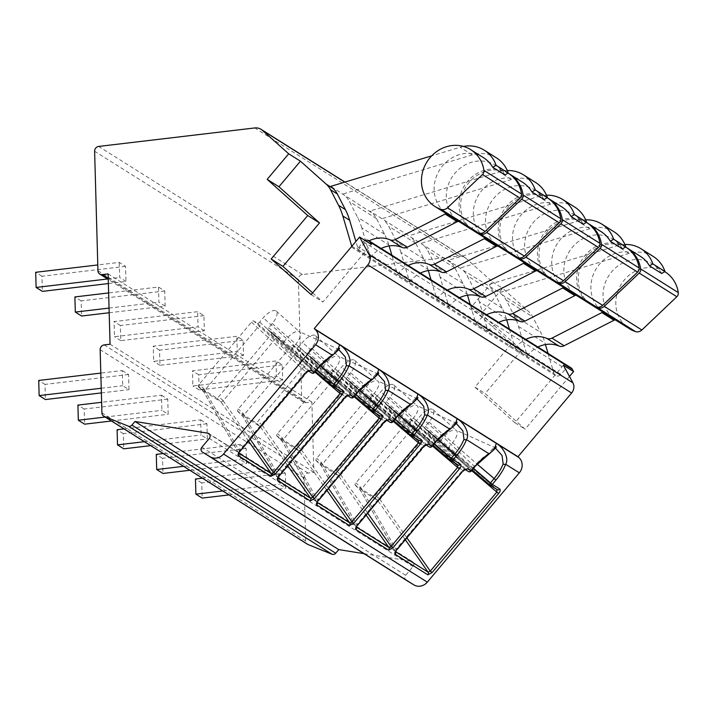 <?xml version="1.0" encoding="UTF-8"?>
<svg xmlns="http://www.w3.org/2000/svg" width="714" height="714" viewBox="0 0 714 714"><rect width="100%" height="100%" fill="white"/><g stroke="black" fill="none" stroke-linecap="round" stroke-linejoin="round"><path stroke-width="0.54" stroke-dasharray="3.57 2.68" d="M563.382 365.166L514.919 422.75L474.935 387.122L511.527 343.657L470.937 307.484L492.455 281.914L466.028 258.361A11.165 10.157 -57.8 0 0 464.796 257.433A11.165 10.157 -57.8 0 0 458.549 256.067L302.441 274.551A4.462 4.061 -57.8 0 0 298.381 279.379L301.719 398.894A4.462 4.061 -57.8 0 0 306.02 402.723L311.875 402.036L313.839 472.338L307.984 473.034A4.462 4.061 -57.8 0 0 303.923 477.853L305.69 540.971A4.462 4.061 -57.8 0 0 307.493 544.264M363.988 553.653L411.496 561.284A3.347 3.043 122.2 0 1 413.04 566.541L405.668 575.305A3.347 3.043 -57.8 0 0 406.132 580.152M569.469 376.457L525.111 429.159L485.127 393.53L521.711 350.056L481.12 313.892L502.647 288.322L528.458 311.322A22.321 20.313 122.2 0 1 532.724 316.846L540.757 332.447A66.973 60.94 122.2 0 1 545.014 343.104L545.451 344.559M514.919 422.75L525.111 429.159M312.634 292.865L322.906 302.022L371.369 244.438M351.779 246.357A4.462 4.061 -57.8 0 0 358.767 247.276L560.963 374.413L565.595 368.915A4.462 4.061 122.2 0 1 571.013 367.844M365.095 240.493A4.462 4.061 -57.8 0 0 363.39 241.778L358.767 247.276M311.152 294.632L322.906 302.022M492.455 281.914L502.647 288.322M509.421 329.118L515.115 348.441L527.262 356.081L518.525 326.45A66.973 60.94 -57.8 0 0 514.267 315.793L506.235 300.192A22.321 20.313 -57.8 0 0 501.969 294.668L499.621 292.579L462.788 270.035L448.285 260.298L450.632 262.395L369.914 211.023L372.262 213.12L330.725 186.381M108.376 283.565L125.967 281.486L125.548 266.34L119.274 262.395L97.791 264.939M125.967 281.486L119.702 277.541L119.274 262.395M109.188 312.75L165.157 306.119L164.738 290.982L158.463 287.037L108.635 292.936M165.157 306.119L158.883 302.183L158.463 287.037M203.918 315.615L120.345 325.513L120.764 340.658L204.347 330.76L203.918 315.615L197.653 311.679L114.07 321.568L114.499 336.713L198.073 326.816L197.653 311.679M204.347 330.76L198.073 326.816M243.108 340.257L159.525 350.155L159.954 365.291L243.528 355.402L243.108 340.257L236.834 336.312L153.26 346.21L153.68 361.355L237.262 351.458L236.834 336.312M243.528 355.402L237.262 351.458M282.289 364.899L198.715 374.788L199.135 389.933L282.717 380.035L282.289 364.899L276.023 360.954L192.441 370.852L192.869 385.988L276.443 376.099L276.023 360.954M282.717 380.035L276.443 376.099M311.875 402.036L108.1 273.908M313.839 472.338L110.063 344.219M122.299 370.557L128.574 374.502L128.993 389.648L122.719 385.703L122.299 370.557L100.808 373.101M161.489 395.199L167.754 399.144L168.183 414.281L161.908 410.345L161.489 395.199L101.629 402.285M200.67 419.841L206.944 423.777L207.363 438.923L201.098 434.978L200.67 419.841L124.04 428.909M239.859 444.474L246.125 448.419L246.553 463.564L240.279 459.62L239.859 444.474L163.22 453.551M279.04 469.116L285.314 473.061L285.734 488.197L279.469 484.262L279.04 469.116L202.41 478.193M395.556 551.86A2.231 2.035 -57.8 0 0 395.431 551.636L395.494 552.083M395.592 551.735L396.02 549.361L396.672 550.057M463.091 471.142L462.44 470.446L464.412 469A2.231 2.035 -57.8 0 0 465.216 469.419M468.366 471.517A2.231 2.035 122.2 0 1 468.125 471.329A2.231 1.437 133.1 0 0 470.731 470.472L471.267 471.061M473.534 468.366L448.811 447.169L452.399 442.903A12.834 5.266 131.7 0 0 456.433 430.488A12.834 5.266 131.7 0 0 455.853 430.123A12.834 5.266 131.7 0 0 443.385 437.236L439.797 441.502L470.731 470.472L474.319 466.215A28.123 11.531 -48.3 0 1 487.68 454.211L494.186 447.276L495.355 448.017M449.517 429.712A2.231 1.151 57.4 0 1 448.49 429.578L454.996 422.634L456.166 423.384M434.344 443.724L409.622 422.527L413.21 418.27A12.834 5.266 131.7 0 0 417.244 405.855A12.834 5.266 131.7 0 0 416.664 405.481A12.834 5.266 131.7 0 0 404.195 412.603L400.616 416.86L398.18 417.886L428.935 446.687A2.231 1.437 133.1 0 0 431.542 445.831L432.077 446.428M386.212 401.67L409.622 422.527L408.756 424.535L385.56 403.865A2.231 0.919 -48.3 0 1 385.515 403.829A2.231 0.919 -48.3 0 1 386.212 401.67L389.799 397.403A12.834 5.266 131.7 0 0 393.833 384.989A12.834 5.266 131.7 0 0 380.785 391.736L377.197 396.002A2.231 0.919 -48.3 0 1 374.984 397.216L371.262 394.869A2.231 0.919 131.7 0 0 369.04 396.083L316.677 458.299A2.231 0.919 131.7 0 0 315.972 460.459A2.231 0.919 131.7 0 0 316.025 460.494L334.045 471.829A2.231 0.919 131.7 0 0 336.267 470.615L388.63 408.399A2.231 0.919 131.7 0 0 389.335 406.239A2.231 0.919 131.7 0 0 389.282 406.204L385.56 403.865M389.335 406.239L457.933 464.948A2.231 2.035 122.2 0 1 457.683 464.769L457.826 464.885M389.282 406.204L394.083 410.488L393.191 412.469L340.828 474.685L338.623 475.908L334.045 471.829M366.148 515.115L338.623 475.908L320.586 464.564L321.434 462.547L316.677 458.299M356.366 527.218A2.231 2.035 -57.8 0 0 356.25 526.994L356.304 527.45M356.411 527.102L356.83 524.719L357.482 525.415M423.902 446.5L423.259 445.804L425.232 444.358A2.231 2.035 -57.8 0 0 425.473 444.545L426.16 444.742M425.499 444.563A2.231 2.035 -57.8 0 0 426.035 444.777M429.185 446.875A2.231 2.035 122.2 0 1 428.935 446.687L425.232 444.358L371.262 394.869M315.972 460.459L321.532 466.081L322.335 464.198L375.127 401.5L377.483 400.42M410.336 405.07A2.231 1.151 57.4 0 1 409.309 404.936L415.807 398.001L416.985 398.742M395.163 419.091L370.441 397.894L374.029 393.628A12.834 5.266 131.7 0 0 378.063 381.214A12.834 5.266 131.7 0 0 377.483 380.839A12.834 5.266 131.7 0 0 365.015 387.961L361.427 392.227L358.99 393.244L389.746 422.054A2.231 1.437 133.1 0 0 392.352 421.198L392.887 421.787M347.031 377.028L370.441 397.894L369.575 399.894L346.379 379.223A2.231 0.919 -48.3 0 1 346.326 379.188A2.231 0.919 -48.3 0 1 347.031 377.028L350.619 372.77A12.834 5.266 131.7 0 0 354.653 360.347A12.834 5.266 131.7 0 0 341.604 367.103L338.017 371.36A2.231 0.919 -48.3 0 1 335.794 372.574L332.072 370.236A2.231 0.919 131.7 0 0 329.859 371.441L277.487 433.666A2.231 0.919 131.7 0 0 276.782 435.817A2.231 0.919 131.7 0 0 276.836 435.861L294.864 447.196A2.231 0.919 131.7 0 0 297.078 445.982L349.449 383.766A2.231 0.919 131.7 0 0 350.146 381.606A2.231 0.919 131.7 0 0 350.101 381.571L346.379 379.223M350.146 381.606L418.743 440.315A2.231 2.035 122.2 0 1 418.493 440.127L418.645 440.252M350.101 381.571L354.903 385.846L354.01 387.827L301.567 450.123L299.434 451.266L294.864 447.196M326.967 490.473L299.434 451.266L281.396 439.922L282.253 437.905L277.487 433.666M317.177 502.576A2.231 2.035 -57.8 0 0 317.061 502.361L317.123 502.808M317.221 502.46L317.65 500.086L318.292 500.773M384.721 421.858L384.07 421.162L386.042 419.725A2.231 2.035 -57.8 0 0 386.292 419.903L386.97 420.1M386.31 419.921A2.231 2.035 -57.8 0 0 386.845 420.144M389.996 422.242A2.231 2.035 122.2 0 1 389.746 422.054L386.042 419.725L332.072 370.236M281.352 439.886L282.342 441.439L283.155 439.556L335.937 376.867L338.302 375.778M371.146 380.428A2.231 1.151 57.4 0 1 370.12 380.303L376.626 373.36L377.795 374.1M355.974 394.449L331.251 373.252L334.839 368.986A12.834 5.266 131.7 0 0 338.873 356.572A12.834 5.266 131.7 0 0 338.293 356.206A12.834 5.266 131.7 0 0 325.825 363.328L322.237 367.585L319.81 368.602L350.565 397.412A2.231 1.437 133.1 0 0 353.171 396.556L353.707 397.145M307.841 352.386L331.251 373.252L330.386 375.261L307.19 354.59A2.231 0.919 -48.3 0 1 307.136 354.546A2.231 0.919 -48.3 0 1 307.841 352.386L311.429 348.129A12.834 5.266 131.7 0 0 315.463 335.714A12.834 5.266 131.7 0 0 302.415 342.461L298.827 346.718A2.231 0.919 -48.3 0 1 296.613 347.932L292.892 345.594A2.231 0.919 131.7 0 0 290.669 346.808L238.297 409.024A2.231 0.919 131.7 0 0 237.601 411.184A2.231 0.919 131.7 0 0 237.646 411.219L255.674 422.554A2.231 0.919 131.7 0 0 257.897 421.34L310.26 359.124A2.231 0.919 131.7 0 0 310.965 356.964A2.231 0.919 131.7 0 0 310.911 356.929L307.19 354.59M315.74 361.222L379.553 415.673A2.231 2.035 122.2 0 1 379.312 415.486L379.455 415.61M310.911 356.929L315.713 361.204L314.82 363.185L262.457 425.41L260.253 426.624L255.674 422.554M287.778 465.84L260.253 426.624L242.207 415.28L243.063 413.263L238.297 409.024M277.996 477.943A2.231 2.035 -57.8 0 0 277.871 477.72L277.933 478.166M278.041 477.818L278.46 475.444L279.112 476.14M345.531 397.225L344.88 396.529L346.852 395.083A2.231 2.035 -57.8 0 0 347.102 395.27L347.789 395.467M347.12 395.279A2.231 2.035 -57.8 0 0 347.656 395.502M350.806 397.6A2.231 2.035 122.2 0 1 350.565 397.412L346.852 395.083L292.892 345.594M237.601 411.184L243.153 416.797L243.965 414.914L296.747 352.225L299.112 351.145M331.965 355.795A2.231 1.151 57.4 0 1 330.93 355.661L337.436 348.727L338.606 349.467M316.793 369.807L292.071 348.611L295.65 344.353A12.834 5.266 131.7 0 0 299.684 331.939A12.834 5.266 131.7 0 0 299.112 331.564A12.834 5.266 131.7 0 0 286.644 338.686L283.056 342.943L280.62 343.969L311.375 372.779A2.231 1.437 133.1 0 0 313.981 371.914L314.517 372.512M268.651 327.753L292.071 348.611L291.205 350.619L268.009 329.948A2.231 0.919 -48.3 0 1 267.955 329.913A2.231 0.919 -48.3 0 1 268.651 327.753L272.239 323.487A12.834 5.266 131.7 0 0 276.273 311.072A12.834 5.266 131.7 0 0 263.234 317.819L259.646 322.085A2.231 0.919 -48.3 0 1 257.424 323.299L253.702 320.952A2.231 0.919 131.7 0 0 251.48 322.166L199.117 384.382A2.231 0.919 131.7 0 0 198.412 386.542A2.231 0.919 131.7 0 0 198.465 386.577L216.494 397.912A2.231 0.919 131.7 0 0 218.707 396.707L271.079 334.482A2.231 0.919 131.7 0 0 271.775 332.322A2.231 0.919 131.7 0 0 271.731 332.287L268.009 329.948M250.195 439.297L223.196 400.84L275.64 338.552L276.532 336.571L340.373 391.04A2.231 2.035 122.2 0 1 340.123 390.853L340.275 390.969M248.597 441.198L221.063 401.991L216.494 397.912M223.196 400.84L221.063 401.991L203.026 390.647L203.874 388.63L199.117 384.382M238.806 453.301A2.231 2.035 -57.8 0 0 238.69 453.078L238.744 453.533M238.851 453.185L239.27 450.802L239.922 451.498M306.351 372.583L305.699 371.887L307.672 370.441A2.231 2.035 -57.8 0 0 307.912 370.628L308.6 370.825M307.939 370.646A2.231 2.035 -57.8 0 0 308.475 370.861M311.625 372.958A2.231 2.035 122.2 0 1 311.375 372.779L307.672 370.441L253.702 320.952M202.972 390.612L203.972 392.164L204.775 390.281L257.567 327.583L259.932 326.503M425.401 426.303L448.811 447.169L447.946 449.177L424.75 428.507A2.231 0.919 -48.3 0 1 424.696 428.462A2.231 0.919 -48.3 0 1 425.401 426.303L428.989 422.045A12.834 5.266 131.7 0 0 433.023 409.631A12.834 5.266 131.7 0 0 419.975 416.378L416.387 420.635A2.231 0.919 -48.3 0 1 414.165 421.849L410.443 419.511A2.231 0.919 131.7 0 0 408.229 420.724L355.858 482.941A2.231 0.919 131.7 0 0 355.161 485.101A2.231 0.919 131.7 0 0 355.206 485.136L373.235 496.471A2.231 0.919 131.7 0 0 375.457 495.257L427.82 433.041A2.231 0.919 131.7 0 0 428.525 430.881A2.231 0.919 131.7 0 0 428.471 430.845L424.75 428.507M428.525 430.881L497.114 489.59A2.231 2.035 122.2 0 1 496.873 489.402L497.015 489.527M428.471 430.845L433.273 435.121L432.381 437.102L380.018 499.318L377.804 500.541L373.235 496.471M405.338 539.757L377.804 500.541L359.767 489.197L360.624 487.18L355.858 482.941M355.161 485.101L360.588 490.589M395.431 551.636L360.588 490.58L395.333 551.556M355.206 485.136L360.713 490.714L361.525 488.831L414.307 426.142L416.673 425.062L410.443 419.511M416.387 420.635L439.797 441.502L437.37 442.519L468.125 471.329L464.412 469L416.673 425.062M128.574 374.502L44.991 384.4L45.41 399.545M101.361 392.914L128.993 389.648M125.548 266.34L41.965 276.238L42.394 291.374M44.991 384.4L38.726 380.455M101.236 388.246L122.719 385.703M107.573 278.978L119.702 277.541M41.965 276.238L35.7 272.293M164.738 290.982L81.155 300.871L81.575 316.016M111.455 421.001L168.183 414.281M167.754 399.144L84.181 409.033L84.6 424.178M109.055 308.082L158.883 302.183M81.155 300.871L74.89 296.935M105.181 417.056L161.908 410.345M84.181 409.033L77.906 405.097M150.645 445.643L207.363 438.923M206.944 423.777L123.361 433.675L123.79 448.82M120.764 340.658L114.499 336.713M120.345 325.513L114.07 321.568M144.371 441.698L201.098 434.978M123.361 433.675L117.096 429.73M189.826 470.276L246.553 463.564M246.125 448.419L162.551 458.317L162.97 473.453M159.954 365.291L153.68 361.355M159.525 350.155L153.26 346.21M183.56 466.331L240.279 459.62M162.551 458.317L156.277 454.372M229.016 494.918L285.734 488.197M285.314 473.061L201.732 482.95L202.16 498.095M199.135 389.933L192.869 385.988M198.715 374.788L192.441 370.852M222.741 490.973L279.469 484.262M201.732 482.95L195.466 479.014M470.937 307.484L481.12 313.892M511.527 343.657L521.711 350.056M474.935 387.122L485.127 393.53M548.057 353.412L553.921 373.297A4.462 4.061 -57.8 0 0 560.963 374.413M389.13 245.937L388.818 244.893L361.784 227.891L370.521 257.522L358.366 249.882L355.893 241.475M428.32 270.579L428.007 269.535L400.965 252.533L409.702 282.164L397.555 274.524L391.861 255.201M467.5 295.212L467.197 294.168L440.154 277.166L448.892 306.806L436.745 299.166L431.042 279.843M506.69 319.854L506.378 318.81L479.344 301.808L488.073 331.439L475.926 323.799L470.231 304.476M361.784 227.891A66.973 60.94 -57.8 0 0 357.527 217.234L349.494 201.643A22.321 20.313 -57.8 0 0 345.228 196.118M388.818 244.893A66.973 60.94 -57.8 0 0 384.56 234.237L376.528 218.645A22.321 20.313 -57.8 0 0 372.262 213.12M400.965 252.533A66.973 60.94 -57.8 0 0 396.707 241.876L388.675 226.276A22.321 20.313 -57.8 0 0 384.409 220.751M428.007 269.535A66.973 60.94 -57.8 0 0 423.75 258.879L415.718 243.278A22.321 20.313 -57.8 0 0 411.451 237.753M440.154 277.166A66.973 60.94 -57.8 0 0 435.897 266.518L427.864 250.917A22.321 20.313 -57.8 0 0 423.598 245.393M467.197 294.168A66.973 60.94 -57.8 0 0 462.931 283.512L454.898 267.92A22.321 20.313 -57.8 0 0 450.632 262.395M479.344 301.808A66.973 60.94 -57.8 0 0 475.078 291.151L467.045 275.559A22.321 20.313 -57.8 0 0 462.788 270.035M506.378 318.81A66.973 60.94 -57.8 0 0 502.12 308.153L494.088 292.553A22.321 20.313 -57.8 0 0 489.822 287.028M522.612 182.284A33.567 30.541 -57.8 0 0 479.085 194.137A33.567 30.541 -57.8 0 0 486.341 238.762A2.231 2.035 122.2 0 1 486.341 238.762A2.231 2.035 122.2 0 0 486.154 238.654M397.555 274.524A27.873 25.365 122.2 0 1 408.212 265.483M507.306 170.548A33.487 30.47 -57.8 0 0 499.309 171.878L369.914 211.023M547.54 197.957A33.567 30.541 -57.8 0 0 503.816 210.112A33.567 30.541 -57.8 0 0 511.804 254.782M509.127 173.823A33.567 30.541 -57.8 0 0 466.197 186.461A33.567 30.541 -57.8 0 0 473.409 230.622M544.095 199.581A33.567 30.541 -57.8 0 0 534.768 189.924A33.567 30.541 -57.8 0 0 491.232 201.776A33.567 30.541 -57.8 0 0 498.488 246.401L486.341 238.762L498.452 246.384A2.231 2.035 122.2 0 1 498.488 246.401M535.616 182.481A33.487 30.47 -57.8 0 0 511.456 179.517L382.061 218.662M409.702 282.164A27.873 25.365 122.2 0 1 420.359 273.123M504.905 174.939A33.567 30.541 -57.8 0 0 495.578 165.282A33.567 30.541 -57.8 0 0 452.042 177.143A33.567 30.541 -57.8 0 0 459.298 221.759A2.231 2.035 122.2 0 1 459.298 221.759L447.151 214.129A33.567 30.541 -57.8 0 1 439.895 169.504A33.567 30.541 -57.8 0 1 483.432 157.642M496.426 157.839A33.487 30.47 -57.8 0 0 472.266 154.876L342.872 194.021M370.521 257.522A27.873 25.365 122.2 0 1 381.178 248.481M459.12 221.652A2.231 2.035 122.2 0 1 459.263 221.742L447.116 214.102A2.231 2.035 122.2 0 1 447.151 214.129M508.35 173.315A33.567 30.541 -57.8 0 0 464.627 185.47A33.567 30.541 -57.8 0 0 472.623 230.149M358.366 249.882A27.873 25.365 122.2 0 1 369.031 240.841M463.448 146.424A33.487 30.47 -57.8 0 0 460.119 147.245L431.693 155.839M561.802 206.917A33.567 30.541 -57.8 0 0 518.266 218.779A33.567 30.541 -57.8 0 0 525.522 263.404A2.231 2.035 122.2 0 0 525.343 263.296M436.745 299.166A27.873 25.365 122.2 0 1 447.401 290.125M546.487 195.19A33.487 30.47 -57.8 0 0 538.49 196.52L409.095 235.656M586.729 222.589A33.567 30.541 -57.8 0 0 542.997 234.745A33.567 30.541 -57.8 0 0 550.994 279.424M548.316 198.456A33.567 30.541 -57.8 0 0 505.378 211.094A33.567 30.541 -57.8 0 0 512.598 255.264M583.276 224.214A33.567 30.541 -57.8 0 0 573.949 214.557A33.567 30.541 -57.8 0 0 530.413 226.418A33.567 30.541 -57.8 0 0 537.678 271.043L525.522 263.404M574.797 207.122A33.487 30.47 -57.8 0 0 550.646 204.159L421.251 243.296M448.892 306.806A27.873 25.365 122.2 0 1 459.548 297.756M600.992 231.559A33.567 30.541 -57.8 0 0 557.456 243.42A33.567 30.541 -57.8 0 0 564.712 288.045A2.231 2.035 122.2 0 0 564.524 287.938M475.926 323.799A27.873 25.365 122.2 0 1 486.582 314.758M585.676 219.823A33.487 30.47 -57.8 0 0 577.68 221.153L448.285 260.298M625.91 247.231A33.567 30.541 -57.8 0 0 582.187 259.387A33.567 30.541 -57.8 0 0 590.175 304.066M587.497 223.098A33.567 30.541 -57.8 0 0 544.568 235.736A33.567 30.541 -57.8 0 0 551.779 279.906M622.465 248.856A33.567 30.541 -57.8 0 0 613.139 239.199A33.567 30.541 -57.8 0 0 569.602 251.06A33.567 30.541 -57.8 0 0 576.858 295.676L564.712 288.045M613.986 231.755A33.487 30.47 -57.8 0 0 589.826 228.792L460.432 267.937M488.073 331.439A27.873 25.365 122.2 0 1 498.729 322.398M640.172 256.201A33.567 30.541 -57.8 0 0 596.645 268.053A33.567 30.541 -57.8 0 0 603.901 312.678A2.231 2.035 122.2 0 0 603.714 312.571M515.115 348.441A27.873 25.365 122.2 0 1 525.772 339.4M624.866 244.465A33.487 30.47 -57.8 0 0 616.869 245.794L487.475 284.94M665.1 271.873A33.567 30.541 -57.8 0 0 621.376 284.029A33.567 30.541 -57.8 0 0 629.364 328.699M626.687 247.74A33.567 30.541 -57.8 0 0 583.757 260.378A33.567 30.541 -57.8 0 0 590.969 304.539M661.646 273.489A33.567 30.541 -57.8 0 0 652.319 263.841A33.567 30.541 -57.8 0 0 608.792 275.693A33.567 30.541 -57.8 0 0 616.048 320.318L603.901 312.678M653.176 256.397A33.487 30.47 -57.8 0 0 629.016 253.434L499.621 292.579M527.262 356.081A27.873 25.365 122.2 0 1 537.919 347.04M466.028 258.361L344.782 182.132M501.969 294.668L528.458 311.322M458.549 256.067L254.782 127.949M302.441 274.551L98.675 146.432M298.381 279.379L94.614 151.252M97.952 270.776L301.719 398.894M306.02 402.723L108.225 278.362M307.984 473.034L104.217 344.907M303.923 477.853L100.156 349.735M305.69 540.971L101.924 412.853M411.496 561.284L209.586 434.335M413.04 566.541L209.273 438.423M405.668 575.305L201.901 447.187M408.229 420.724L462.44 470.446L396.02 549.361L361.525 488.831M474.855 466.804L443.385 437.236L419.975 416.378M488.706 454.345A2.231 1.151 57.4 0 1 487.68 454.211M389.799 397.403L438.003 439.521M450.186 460.057L457.683 464.769L394.083 410.488M385.515 403.829L433.005 445.322L408.756 424.535M367.755 513.214L340.757 474.756M388.63 408.399L432.452 445.973M369.04 396.083L423.259 445.804L356.83 524.719L322.335 464.198M377.197 396.002L400.616 416.86L431.542 445.831L435.129 441.573A28.123 11.531 -48.3 0 1 448.49 429.578M435.665 442.162L404.195 412.603L380.785 391.736M374.984 397.216L398.18 417.886M340.828 474.685L336.267 470.615M356.25 526.994L321.532 466.081L316.025 460.494M322.416 464.118L321.434 462.547M350.619 372.77L398.814 414.879M354.903 385.846L418.493 440.127L410.969 435.388M346.326 379.188L393.816 420.689L369.575 399.894M328.565 488.572L301.567 450.123M349.449 383.766L393.271 421.34M329.859 371.441L384.07 421.162L317.65 500.086L283.155 439.556M338.017 371.36L361.427 392.227L392.352 421.198L395.94 416.931A28.123 11.531 -48.3 0 1 409.309 404.936M396.475 417.52L365.015 387.961L341.604 367.103M335.794 372.574L358.99 393.244M301.638 450.043L297.078 445.982M317.061 502.361L282.342 441.439L276.836 435.861M283.235 439.476L282.253 437.905M311.429 348.129L359.633 390.246M315.713 361.204L379.312 415.486L371.78 410.746M307.136 354.546L354.626 396.047L330.386 375.261M289.375 463.939L262.386 425.482M310.26 359.124L354.082 396.698M290.669 346.808L344.88 396.529L278.46 475.444L243.965 414.914M298.827 346.718L353.171 396.556L356.759 392.298A28.123 11.531 -48.3 0 1 370.12 380.303M357.295 392.887L325.825 363.328L302.415 342.461M296.613 347.932L319.81 368.602M262.457 425.41L257.897 421.34M277.871 477.72L243.153 416.797L237.646 411.219M244.045 414.843L243.063 413.263M272.239 323.487L320.443 365.604M271.731 332.287L340.123 390.853L332.599 386.113M291.178 350.601L315.445 371.414L291.205 350.619M271.079 334.482L314.892 372.056M251.48 322.166L305.699 371.887L239.27 450.802L204.775 390.281M259.646 322.085L283.056 342.943L313.981 371.914L317.569 367.656A28.123 11.531 -48.3 0 1 330.93 355.661M318.105 368.245L286.644 338.686L263.234 317.819M257.424 323.299L280.62 343.969M223.268 400.768L218.707 396.707M238.69 453.078L203.972 392.164L198.465 386.577M204.856 390.201L203.874 388.63M428.989 422.045L477.184 464.162M489.376 484.69L496.873 489.402L433.273 435.121M424.696 428.462L472.186 469.964L447.946 449.177M406.935 537.856L379.937 499.398M427.82 433.041L471.642 470.615M361.605 488.76L360.624 487.18M414.165 421.849L437.37 442.519M380.018 499.318L375.457 495.257M363.39 241.778L565.595 368.915M351.868 246.259L553.921 373.297M518.525 326.45L545.014 343.104M384.56 234.237L357.527 217.234M423.75 258.879L396.707 241.876M462.931 283.512L435.897 266.518M502.12 308.153L475.078 291.151M514.267 315.793L540.757 332.447M511.456 179.517L499.309 171.878M376.528 218.645L349.494 201.643M415.718 243.278L388.675 226.276M454.898 267.92L427.864 250.917M494.088 292.553L467.045 275.559M506.235 300.192L532.724 316.846M472.266 154.876L460.119 147.245M550.646 204.159L538.49 196.52M589.826 228.792L577.68 221.153M629.016 253.434L616.869 245.794M464.796 257.433L344.951 182.079M303.521 402.178L108.26 279.406M412.549 561.677L208.774 433.559M496.168 446.768L494.186 447.276L455.853 430.123M456.987 422.135L454.996 422.634L416.664 405.481M425.919 444.822L425.473 444.545M393.833 384.989L417.244 405.855M356.152 526.914L321.38 465.912M417.797 397.493L415.807 398.001L377.483 380.839M386.738 420.189L386.292 419.903M354.653 360.347L378.063 381.214M281.352 439.895L276.782 435.817M316.962 502.272L282.2 441.27M378.616 372.851L376.626 373.36L338.293 356.206M347.548 395.547L347.102 395.27M315.463 335.714L338.873 356.572M315.758 361.23L310.965 356.964M277.773 477.639L243.01 416.637M339.427 348.218L337.436 348.727L299.112 331.564M308.359 370.914L307.912 370.628M276.273 311.072L299.684 331.939M291.16 350.592L267.955 329.913M276.568 336.597L271.775 332.322M202.981 390.612L198.412 386.542M238.592 452.997L203.82 391.995M433.023 409.631L456.433 430.488M555.546 375.484L353.35 248.347M547.192 197.733L534.768 189.924M508.011 173.1L495.578 165.282M586.381 222.375L573.949 214.557M537.633 271.017L525.486 263.377M625.562 247.017L613.139 239.199M576.823 295.658L564.676 288.019M664.752 271.65L652.319 263.841M616.012 320.291L603.865 312.661"/><path stroke-width="1.07" d="M103.726 416.137A4.462 4.061 -57.8 0 0 104.306 416.44L128.297 426.124A3.347 3.043 -57.8 0 0 131.92 425.098L134.964 421.474L207.729 433.166A3.347 3.043 122.2 0 1 209.273 438.423L201.901 447.187A3.347 3.043 -57.8 0 0 202.401 452.051L210.103 456.764A11.165 10.157 -57.8 0 0 223.544 454.024L315.552 344.719A11.165 10.157 -57.8 0 0 315.124 329.422L314.214 328.61L367.844 264.885A8.934 8.122 -57.8 0 0 369.138 254.728L359.615 237.048L311.152 294.632L271.168 259.003L307.752 215.53L267.17 179.366L288.688 153.796L262.261 130.243A11.165 10.157 -57.8 0 0 261.029 129.314A11.165 10.157 -57.8 0 0 254.782 127.949L98.675 146.432A4.462 4.061 -57.8 0 0 94.614 151.252L97.952 270.776A4.462 4.061 -57.8 0 0 102.254 274.604L108.1 273.908L110.063 344.219L104.217 344.907A4.462 4.061 -57.8 0 0 100.156 349.735L101.924 412.853A4.462 4.061 -57.8 0 0 103.726 416.137L307.493 544.264A4.462 4.061 -57.8 0 0 308.073 544.559L332.064 554.242A3.347 3.043 -57.8 0 0 335.687 553.216L338.731 549.601L363.988 553.653M406.132 580.152A3.347 3.043 -57.8 0 0 406.195 580.196L413.87 584.882A11.165 10.157 -57.8 0 0 427.311 582.142L519.319 472.838A11.165 10.157 -57.8 0 0 518.891 457.54L517.98 456.728L571.611 393.003A8.934 8.122 -57.8 0 0 572.914 382.847L563.382 365.166L573.574 371.575L569.469 376.457M359.615 237.048L371.369 244.438L370.12 242.117A4.462 4.061 -57.8 0 0 365.095 240.493M368.808 240.707L571.013 367.844A4.462 4.061 122.2 0 1 572.325 369.254L573.574 371.575M351.779 246.357A4.462 4.061 -57.8 0 1 351.716 246.16L342.818 215.967A66.973 60.94 -57.8 0 0 338.561 205.311L330.52 189.719A22.321 20.313 -57.8 0 0 326.262 184.194L300.442 161.185L278.924 186.756L319.515 222.929L282.923 266.393L312.634 292.865M406.168 580.179L202.401 452.051A3.347 3.043 -57.8 0 0 202.428 452.069L406.195 580.196M288.688 153.796L300.442 161.185M267.17 179.366L278.924 186.756M355.893 241.475L349.637 220.251A66.973 60.94 -57.8 0 0 345.38 209.604L337.338 194.003A22.321 20.313 -57.8 0 0 333.081 188.478L330.725 186.381L431.693 155.839M338.731 549.601L134.964 421.474M497.14 489.608A2.231 2.035 122.2 0 0 499.827 489.054C500.63 489.965 500.228 491.446 498.604 493.499L432.086 572.53L427.838 574.824A2.231 2.035 122.2 0 0 428.097 572.173L405.338 539.757M238.806 453.301A2.231 2.035 -57.8 0 1 238.431 455.728C237.646 454.979 238.083 453.542 239.734 451.418L306.163 372.503L310.626 370.093A2.231 2.035 -57.8 0 1 308.475 370.861M340.391 391.049A2.231 2.035 122.2 0 0 343.077 390.504C343.889 391.406 343.479 392.887 341.854 394.949L275.345 473.971L271.097 476.265A2.231 2.035 122.2 0 0 271.356 473.623L248.597 441.198M277.996 477.943A2.231 2.035 -57.8 0 1 277.612 480.361C276.836 479.621 277.264 478.184 278.924 476.059L345.344 397.136L349.815 394.735A2.231 2.035 -57.8 0 1 347.656 395.502M379.58 415.691A2.231 2.035 122.2 0 0 382.267 415.137C383.079 416.048 382.668 417.529 381.044 419.582L314.526 498.613L310.278 500.907A2.231 2.035 122.2 0 0 310.545 498.256L287.778 465.84M317.177 502.576A2.231 2.035 -57.8 0 1 316.802 505.003C316.016 504.262 316.454 502.826 318.105 500.692L384.534 421.778L388.996 419.368A2.231 2.035 -57.8 0 1 386.845 420.144M410.969 435.388L393.816 420.68L410.996 435.415A2.231 2.231 0 0 0 411.246 435.602A2.231 2.035 -57.8 0 0 413.95 435.067L412.103 433.612L410.978 435.406A2.231 2.035 -57.8 0 0 411.246 435.602L418.743 440.315A2.231 2.035 122.2 0 0 421.456 439.779C422.26 440.681 421.858 442.162 420.234 444.224L353.716 523.246L349.467 525.54A2.231 2.035 122.2 0 0 349.726 522.898L326.967 490.473M356.366 527.218A2.231 2.035 -57.8 0 1 355.983 529.645C355.206 528.895 355.643 527.459 357.295 525.334L423.714 446.42L428.186 444.01A2.231 2.035 -57.8 0 1 426.035 444.777M450.168 460.039L433.005 445.322L450.186 460.057A2.231 2.231 0 0 0 450.436 460.235A2.231 2.035 -57.8 0 0 453.14 459.7L451.284 458.245L450.168 460.039A2.231 2.035 -57.8 0 0 450.436 460.235L457.933 464.957A2.231 2.035 122.2 0 0 460.637 464.421C461.449 465.323 461.039 466.804 459.414 468.866L392.905 547.888L388.657 550.182A2.231 2.035 122.2 0 0 388.916 547.54L366.148 515.115M395.556 551.86A2.231 2.035 -57.8 0 1 395.172 554.278C394.387 553.537 394.824 552.101 396.475 549.967L462.904 471.053L467.367 468.652A2.231 2.035 -57.8 0 1 465.216 469.419M395.333 551.547L396.475 549.967M468.366 471.517A2.231 2.231 0 0 0 471.267 471.061L471.079 470.981A2.231 2.035 122.2 0 1 468.366 471.517L465.109 469.464M495.355 448.017L502.058 455.487L503.147 463.939A28.123 11.531 -48.3 0 1 494.061 478.621L490.473 482.887L473.534 468.366M467.367 468.652L471.079 470.981L474.667 466.715A30.265 12.406 -48.3 0 1 489.045 453.809C497.836 447.848 494.766 440.743 497.899 444.429C503.361 448.071 509.252 458.218 505.699 464.279A30.265 12.406 -48.3 0 1 495.918 480.076L492.33 484.342L490.473 482.887L489.358 484.681A2.231 2.035 -57.8 0 0 492.33 484.342L499.827 489.054M310.626 370.093L314.33 372.422A2.231 2.035 122.2 0 1 311.625 372.958A2.231 2.231 0 0 0 314.517 372.512L317.917 368.165A30.265 12.406 -48.3 0 1 332.305 355.251C341.096 349.298 338.025 342.184 341.158 345.871C346.611 349.512 352.511 359.669 348.95 365.72A30.265 12.406 -48.3 0 1 339.168 381.526L335.58 385.783L316.793 369.807M349.815 394.735L353.519 397.064A2.231 2.035 122.2 0 1 350.806 397.6A2.231 2.231 0 0 0 353.707 397.145L357.107 392.798A30.265 12.406 -48.3 0 1 371.485 379.893C380.276 373.931 377.206 366.826 380.339 370.512C385.801 374.154 391.691 384.31 388.139 390.362A30.265 12.406 -48.3 0 1 378.358 406.168L374.77 410.425L355.974 394.449M388.996 419.368L392.7 421.706A2.231 2.035 122.2 0 1 389.996 422.242A2.231 2.231 0 0 0 392.887 421.787L396.288 417.44A30.265 12.406 -48.3 0 1 410.675 404.526C419.466 398.573 416.396 391.459 419.529 395.145C424.991 398.796 430.881 408.943 427.329 415.004A30.265 12.406 -48.3 0 1 417.538 430.801L413.95 435.067L421.456 439.779M428.186 444.01L431.89 446.339A2.231 2.035 122.2 0 1 429.185 446.875A2.231 2.231 0 0 0 432.077 446.428L435.478 442.082A30.265 12.406 -48.3 0 1 449.865 429.168C458.656 423.215 455.586 416.101 458.709 419.787C464.171 423.429 470.062 433.585 466.51 439.637A30.265 12.406 -48.3 0 1 456.728 455.443L453.14 459.7L460.637 464.421M456.166 423.384L462.877 430.845L463.966 439.306A28.123 11.531 -48.3 0 1 454.872 453.988L451.284 458.245L434.344 443.724M457.683 464.769L457.62 467.456L459.414 468.866M392.905 547.888L391.102 546.487L388.916 547.54L356.411 527.102M356.152 526.914L357.295 525.334M416.985 398.742L423.688 406.212L424.776 414.664A28.123 11.531 -48.3 0 1 415.691 429.346L412.103 433.612L395.163 419.091M418.493 440.127L418.431 442.814L420.234 444.224M353.716 523.246L351.922 521.845L349.726 522.898L317.221 502.46M316.962 502.272L318.105 500.692M377.795 374.1L384.507 381.571L385.596 390.022A28.123 11.531 -48.3 0 1 376.501 404.713L371.798 410.764A2.231 2.035 -57.8 0 0 374.77 410.425L382.267 415.137M379.312 415.486L379.25 418.181L381.044 419.582M314.526 498.613L312.732 497.203L310.545 498.256L278.041 477.818M277.773 477.639L278.924 476.059M338.606 349.467L345.317 356.929L346.406 365.389A28.123 11.531 -48.3 0 1 337.311 380.071L332.626 386.14A2.231 2.035 -57.8 0 0 335.58 385.783L343.077 390.504M340.123 390.853L340.06 393.539L341.854 394.949M275.345 473.971L273.542 472.57L271.356 473.623L238.851 453.185M238.592 452.997L239.734 451.418M517.98 456.728L314.214 328.61M496.873 489.402L496.81 492.098L498.604 493.499M432.086 572.53L430.292 571.12L428.097 572.173L395.592 551.735M100.808 373.101L38.726 380.455L39.145 395.601L45.41 399.545L101.361 392.914M97.791 264.939L35.7 272.293L36.119 287.439L42.394 291.374L108.376 283.565M39.145 395.601L101.236 388.246M36.119 287.439L107.573 278.978M108.635 292.936L74.89 296.935L75.309 312.072L81.575 316.016L109.188 312.75M101.629 402.285L77.906 405.097L78.335 420.234L84.6 424.178L111.455 421.001M75.309 312.072L109.055 308.082M78.335 420.234L105.181 417.056M124.04 428.909L117.096 429.73L117.515 444.876L123.79 448.82L150.645 445.643M117.515 444.876L144.371 441.698M163.22 453.551L156.277 454.372L156.705 469.517L162.97 473.453L189.826 470.276M156.705 469.517L183.56 466.331M202.41 478.193L195.466 479.014L195.886 494.15L202.16 498.095L229.016 494.918M195.886 494.15L222.741 490.973M545.451 344.559L548.057 353.412M391.861 255.201L389.13 245.937M431.042 279.843L428.32 270.579M470.231 304.476L467.5 295.212M509.421 329.118L506.69 319.854M531.939 191.941L535.286 189.96L547.433 197.591L544.095 199.581L531.939 191.941A33.567 30.541 -57.8 0 0 522.612 182.284L509.921 174.296A33.567 30.541 -57.8 0 0 509.127 173.823M408.212 265.483A27.873 25.365 122.2 0 1 429.275 264.483A6.694 6.096 -57.8 0 0 434.389 264.207L484.324 238.69A2.231 2.035 122.2 0 1 486.154 238.654M535.286 189.96A33.487 30.47 -57.8 0 0 523.469 174.841A33.487 30.47 -57.8 0 0 507.306 170.548M473.409 230.622A33.567 30.541 -57.8 0 0 474.185 231.131L511.804 254.782A33.567 30.541 -57.8 0 0 517.962 257.674A6.694 6.096 -57.8 0 0 524.299 256.076L559.285 222.822A4.462 4.061 -57.8 0 0 560.74 218.698A33.567 30.541 -57.8 0 0 547.54 197.957L547.192 197.733M474.185 231.131A33.567 30.541 -57.8 0 0 480.344 234.022A6.694 6.096 -57.8 0 0 486.689 232.425L521.666 199.161A4.462 4.061 -57.8 0 0 523.121 195.047A33.567 30.541 -57.8 0 0 509.921 174.296M547.433 197.591A33.487 30.47 -57.8 0 0 535.616 182.481L523.469 174.841M420.359 273.123A27.873 25.365 122.2 0 1 441.422 272.123A6.694 6.096 -57.8 0 0 446.536 271.847L496.471 246.33A2.231 2.035 122.2 0 1 498.301 246.294M470.731 149.663A33.567 30.541 -57.8 0 0 427.008 161.819A33.567 30.541 -57.8 0 0 435.004 206.498A33.567 30.541 -57.8 0 0 441.154 209.38A6.694 6.096 -57.8 0 0 447.499 207.792L482.477 174.528A4.462 4.061 -57.8 0 0 483.94 170.405A33.567 30.541 -57.8 0 0 470.731 149.663L483.432 157.642A33.567 30.541 -57.8 0 1 492.758 167.299L504.905 174.939L508.243 172.958A33.487 30.47 -57.8 0 0 496.426 157.839L484.279 150.208A33.487 30.47 -57.8 0 0 463.448 146.424M381.178 248.481A27.873 25.365 122.2 0 1 402.232 247.481A6.694 6.096 -57.8 0 0 407.355 247.205L457.29 221.688A2.231 2.035 122.2 0 1 459.12 221.652M435.004 206.498L472.623 230.149A33.567 30.541 -57.8 0 0 478.773 233.032A6.694 6.096 -57.8 0 0 485.118 231.443L520.095 198.18A4.462 4.061 -57.8 0 0 521.559 194.056A33.567 30.541 -57.8 0 0 508.35 173.315L508.011 173.1M369.031 240.841A27.873 25.365 122.2 0 1 390.085 239.842A6.694 6.096 -57.8 0 0 395.208 239.574L445.143 214.057A2.231 2.035 122.2 0 1 446.964 214.022M492.758 167.299L496.096 165.318A33.487 30.47 -57.8 0 0 484.279 150.208M508.243 172.958L496.096 165.318M571.129 216.574L574.467 214.593L586.613 222.232L583.276 224.214L571.129 216.574A33.567 30.541 -57.8 0 0 561.802 206.917L549.111 198.938A33.567 30.541 -57.8 0 0 548.316 198.456M447.401 290.125A27.873 25.365 122.2 0 1 468.455 289.125A6.694 6.096 -57.8 0 0 473.578 288.849L523.514 263.332A2.231 2.035 122.2 0 1 525.343 263.296M574.467 214.593A33.487 30.47 -57.8 0 0 562.65 199.483A33.487 30.47 -57.8 0 0 546.487 195.19M512.598 255.264A33.567 30.541 -57.8 0 0 513.375 255.773L550.994 279.424A33.567 30.541 -57.8 0 0 557.143 282.316A6.694 6.096 -57.8 0 0 563.489 280.718L598.466 247.455A4.462 4.061 -57.8 0 0 599.93 243.34A33.567 30.541 -57.8 0 0 586.729 222.589L586.381 222.375M513.375 255.773A33.567 30.541 -57.8 0 0 519.524 258.664A6.694 6.096 -57.8 0 0 525.87 257.067L560.847 223.803A4.462 4.061 -57.8 0 0 562.311 219.68A33.567 30.541 -57.8 0 0 549.111 198.938M586.613 222.232A33.487 30.47 -57.8 0 0 574.797 207.122L562.65 199.483M459.548 297.756A27.873 25.365 122.2 0 1 480.611 296.756A6.694 6.096 -57.8 0 0 485.725 296.488L535.661 270.972A2.231 2.035 122.2 0 1 537.49 270.936M610.318 241.216L613.656 239.235L625.803 246.874L622.465 248.856L610.318 241.216A33.567 30.541 -57.8 0 0 600.992 231.559L588.291 223.58A33.567 30.541 -57.8 0 0 587.497 223.098M486.582 314.758A27.873 25.365 122.2 0 1 507.645 313.758A6.694 6.096 -57.8 0 0 512.759 313.491L562.703 287.965A2.231 2.035 122.2 0 1 564.524 287.938M613.656 239.235A33.487 30.47 -57.8 0 0 601.84 224.116A33.487 30.47 -57.8 0 0 585.676 219.823M551.779 279.906A33.567 30.541 -57.8 0 0 552.556 280.406L590.175 304.066A33.567 30.541 -57.8 0 0 596.333 306.949A6.694 6.096 -57.8 0 0 602.678 305.36L637.656 272.096A4.462 4.061 -57.8 0 0 639.11 267.973A33.567 30.541 -57.8 0 0 625.91 247.231L625.562 247.017M552.556 280.406A33.567 30.541 -57.8 0 0 558.714 283.297A6.694 6.096 -57.8 0 0 565.06 281.7L600.037 248.445A4.462 4.061 -57.8 0 0 601.491 244.322A33.567 30.541 -57.8 0 0 588.291 223.58M625.803 246.874A33.487 30.47 -57.8 0 0 613.986 231.755L601.84 224.116M498.729 322.398A27.873 25.365 122.2 0 1 519.792 321.398A6.694 6.096 -57.8 0 0 524.915 321.121L574.85 295.605A2.231 2.035 122.2 0 1 576.671 295.569M649.499 265.858L652.837 263.877L664.993 271.507L661.646 273.489L649.499 265.858A33.567 30.541 -57.8 0 0 640.172 256.201L627.481 248.213A33.567 30.541 -57.8 0 0 626.687 247.74M525.772 339.4A27.873 25.365 122.2 0 1 546.835 338.4A6.694 6.096 -57.8 0 0 551.949 338.124L601.884 312.607A2.231 2.035 122.2 0 1 603.714 312.571M652.837 263.877A33.487 30.47 -57.8 0 0 641.029 248.758A33.487 30.47 -57.8 0 0 624.866 244.465M590.969 304.539A33.567 30.541 -57.8 0 0 591.745 305.048L629.364 328.699A33.567 30.541 -57.8 0 0 635.514 331.591A6.694 6.096 -57.8 0 0 641.859 329.993L676.836 296.738A4.462 4.061 -57.8 0 0 678.3 292.615A33.567 30.541 -57.8 0 0 665.1 271.873L664.752 271.65M591.745 305.048A33.567 30.541 -57.8 0 0 597.895 307.939A6.694 6.096 -57.8 0 0 604.24 306.342L639.217 273.078A4.462 4.061 -57.8 0 0 640.681 268.964A33.567 30.541 -57.8 0 0 627.481 248.213M664.993 271.507A33.487 30.47 -57.8 0 0 653.176 256.397L641.029 248.758M537.919 347.04A27.873 25.365 122.2 0 1 558.982 346.04A6.694 6.096 -57.8 0 0 564.096 345.763L614.031 320.247A2.231 2.035 122.2 0 1 615.861 320.211M307.752 215.53L319.515 222.929M271.168 259.003L282.923 266.393M370.12 242.117L572.325 369.254M572.914 382.847L369.138 254.728M344.782 182.132L262.261 130.243M333.081 188.478L326.262 184.194M108.225 278.362L102.254 274.604M308.073 544.559L104.306 416.44M332.064 554.242L128.297 426.124M335.687 553.216L131.92 425.098M209.586 434.335L207.729 433.166M413.87 584.882L210.103 456.764M427.311 582.142L223.544 454.024M395.172 554.278L427.838 574.824M519.319 472.838L505.699 464.279A2.231 1.374 -158.8 0 1 503.147 463.939M317.917 368.165L331.983 355.777A2.231 1.151 57.4 0 0 332.305 355.251L315.552 344.719M238.431 455.728L271.097 476.265M357.107 392.798L371.173 380.419A2.231 1.151 57.4 0 0 371.485 379.893L348.95 365.72A2.231 1.374 -158.8 0 1 346.406 365.389M277.612 480.361L310.278 500.907M396.288 417.44L410.354 405.052A2.231 1.151 57.4 0 0 410.675 404.526L388.139 390.362A2.231 1.374 -158.8 0 1 385.596 390.022M316.802 505.003L349.467 525.54M435.478 442.082L449.543 429.694A2.231 1.151 57.4 0 0 449.865 429.168L427.329 415.004A2.231 1.374 -158.8 0 1 424.776 414.664M355.983 529.645L388.657 550.182M474.667 466.715L488.724 454.336A2.231 1.151 57.4 0 0 489.045 453.809L466.51 439.637A2.231 1.374 -158.8 0 1 463.966 439.306M462.904 471.053L396.663 550.057M518.891 457.54L315.124 329.422M456.728 455.443L438.003 439.521M432.452 445.973L457.62 467.456L391.102 546.487L367.755 513.214M423.714 446.42L357.482 525.415M417.538 430.801L398.814 414.879M393.271 421.34L418.431 442.814L351.922 521.845L328.565 488.572M384.534 421.778L318.292 500.773M378.358 406.168L359.633 390.246M371.78 410.746L354.635 396.047L371.815 410.773A2.231 2.231 0 0 0 372.056 410.961L379.553 415.673M354.082 396.698L379.25 418.181L312.732 497.203L289.375 463.939M345.344 397.136L279.112 476.14M339.168 381.526L320.443 365.604M332.599 386.113L315.445 371.405L332.608 386.131A2.231 2.231 0 0 0 332.876 386.319L340.373 391.04M314.892 372.056L340.06 393.539L273.542 472.57L250.195 439.297M306.163 372.503L239.922 451.498M571.611 393.003L367.844 264.885M495.918 480.076L477.184 464.162M489.34 484.663L472.195 469.964L489.376 484.69A2.231 2.231 0 0 0 489.617 484.877L497.114 489.59M471.642 470.615L496.81 492.098L430.292 571.12L406.935 537.856M349.637 220.251L342.818 215.967M345.38 209.604L338.561 205.311M517.962 257.674L480.344 234.022M523.121 195.047L560.74 218.698M337.338 194.003L330.52 189.719M478.773 233.032L441.154 209.38M483.94 170.405L521.559 194.056M457.29 221.688L445.143 214.057M407.355 247.205L395.208 239.574M402.232 247.481L390.085 239.842M520.095 198.18L482.477 174.528M485.118 231.443L447.499 207.792M557.143 282.316L519.524 258.664M562.311 219.68L599.93 243.34M480.611 296.756L468.455 289.125M485.725 296.488L473.578 288.849M535.661 270.972L523.514 263.332M598.466 247.455L560.847 223.803M563.489 280.718L525.87 257.067M596.333 306.949L558.714 283.297M601.491 244.322L639.11 267.973M519.792 321.398L507.645 313.758M524.915 321.121L512.759 313.491M574.85 295.605L562.703 287.965M637.656 272.096L600.037 248.445M602.678 305.36L565.06 281.7M635.514 331.591L597.895 307.939M640.681 268.964L678.3 292.615M558.982 346.04L546.835 338.4M564.096 345.763L551.949 338.124M614.031 320.247L601.884 312.607M676.836 296.738L639.217 273.078M641.859 329.993L604.24 306.342M441.422 272.123L429.275 264.483M446.536 271.847L434.389 264.207M496.471 246.33L484.324 238.69M559.285 222.822L521.666 199.161M524.299 256.076L486.689 232.425M344.951 182.079L261.029 129.314M108.26 279.406L99.755 274.06M463.091 471.142L465.349 469.375L464.662 469.187M471.267 471.061L474.855 466.804M488.724 454.336C494.472 449.347 496.953 446.83 496.168 446.768M449.543 429.694C455.291 424.714 457.772 422.188 456.987 422.135M423.902 446.5L426.16 444.742L425.473 444.545M429.185 446.875L425.919 444.822M432.077 446.428L435.665 442.162M410.354 405.052C416.101 400.072 418.582 397.555 417.797 397.493M384.721 421.858L386.97 420.1L386.292 419.903M389.996 422.242L386.738 420.189M392.887 421.787L396.475 417.52M371.173 380.419C376.921 375.43 379.402 372.913 378.616 372.851M345.531 397.225L347.789 395.467L347.102 395.27M350.806 397.6L347.548 395.547M353.707 397.145L357.295 392.887M331.983 355.777C337.731 350.797 340.212 348.271 339.427 348.218M306.351 372.583L308.6 370.825L307.921 370.628M311.625 372.958L308.359 370.914M314.517 372.512L318.105 368.245"/></g></svg>
